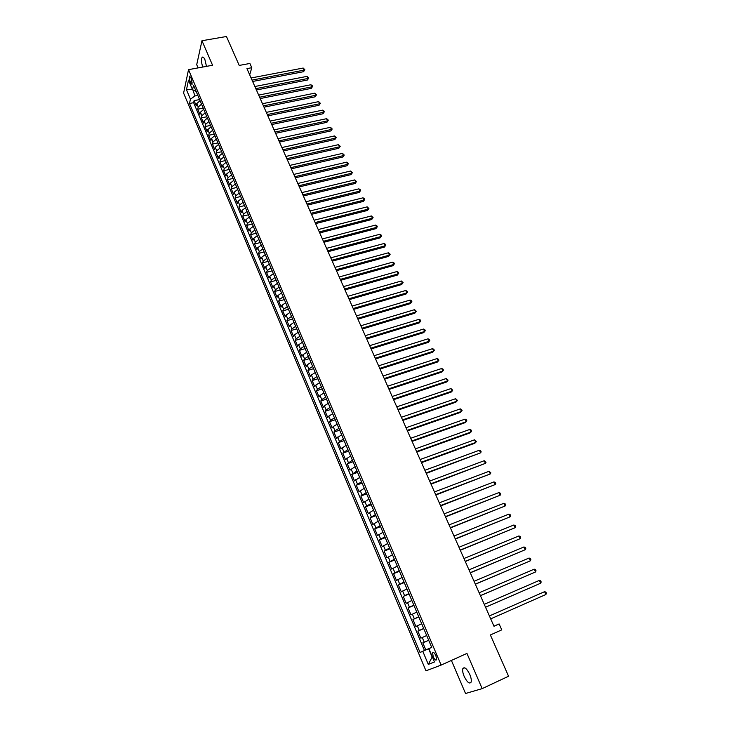 <?xml version="1.0" encoding="UTF-8"?>
<svg xmlns="http://www.w3.org/2000/svg" width="730" height="730" viewBox="0 0 730 730"><rect width="100%" height="100%" fill="white"/><g stroke="black" fill="none" stroke-linecap="round" stroke-linejoin="round"><path stroke-width="1.09" d="M469.782 674.447C466.753 668.461 464.426 666.527 462.829 668.662C462.336 670.45 462.784 673.005 464.143 676.336C467.154 682.331 469.481 684.265 471.115 682.13C471.598 680.342 471.151 677.778 469.782 674.447M206.471 66.366L204.929 59.687C203.816 57.259 202.858 56.511 202.064 57.424C201.151 59.55 201.38 62.753 202.73 67.05M435.91 655.695C434.432 652.711 433.319 651.753 432.562 652.821L433.255 656.781C434.724 659.774 435.846 660.732 436.604 659.655L435.91 655.695M451.405 660.44L465.539 693.5L482.174 688.627L508.564 676.236L490.368 634.972L501.756 629.871L499.128 623.958L493.918 626.148M183.604 93.093L425.973 670.833L441.121 665.085L188.522 69.651L183.604 93.093M188.522 69.651L212.567 65.253L201.964 40.734L196.717 64.678L198.085 67.899M201.964 40.734L226.455 36.5L239.221 65.435L249.897 63.464L251.786 67.717L246.941 68.62L493.973 626.258L499.128 623.958M200.066 100.676L196.781 103.56L196.261 105.786L194.089 100.63L199.591 99.563M201.526 104.135L198.232 107.009L197.711 109.226L203.223 108.14M197.711 109.226L199.901 114.409L200.431 112.201L203.734 109.336M207.42 118.041L204.099 120.897L203.561 123.078L201.361 117.877L206.873 116.754M211.125 126.792L207.785 129.63L207.238 131.802L205.02 126.564L210.55 125.423M214.857 135.588L211.499 138.417L210.933 140.571L208.707 135.305L214.246 134.147M218.608 144.44L215.231 147.259L214.647 149.385L212.421 144.084L217.96 142.907M222.376 153.337L218.982 156.147L218.389 158.246L216.144 152.917L221.692 151.721M226.163 162.279L222.76 165.08L222.148 167.161L219.894 161.804L225.442 160.582M229.977 171.276L226.546 174.059L225.926 176.122L223.654 170.738L229.22 169.488M233.81 180.328L230.37 183.093L229.731 185.128L227.45 179.717L233.016 178.448M237.67 189.426L234.202 192.182L233.554 194.189L231.255 188.751L236.83 187.455M241.539 198.578L238.062 201.316L237.396 203.305L235.087 197.83L240.672 196.516M245.444 207.776L241.94 210.505L241.265 212.466L238.938 206.964L244.532 205.623M249.359 217.029L245.837 219.748L245.152 221.683L242.816 216.144L248.41 214.784M253.301 226.337L249.76 229.037L249.058 230.954L246.713 225.387L252.315 224M257.27 235.69L253.712 238.381L252.991 240.27L250.627 234.668L256.239 233.262M261.258 245.107L257.681 247.78L256.942 249.642L254.569 244.012L260.19 242.579M265.264 254.569L261.668 257.234L260.92 259.068L258.529 253.41L264.16 251.95M269.297 264.087L265.684 266.733L264.917 268.549L262.517 262.855L268.147 261.367M273.358 273.668L269.717 276.296L268.941 278.084L266.523 272.354L272.162 270.848M277.437 283.295L273.777 285.914L272.983 287.666L270.556 281.908L276.205 280.375M281.543 292.976L277.865 295.577L277.053 297.311L274.608 291.516L280.265 289.956M285.667 302.722L281.972 305.304L281.141 307.011L278.687 301.189L284.344 299.601M289.819 312.522L286.105 315.086L285.257 316.765L282.784 310.907L288.45 309.292M293.998 322.377L290.257 324.932L289.399 326.575L286.908 320.689L292.584 319.046M298.196 332.287L294.436 334.824L293.56 336.448L291.06 330.517L296.745 328.856M302.421 342.26L298.643 344.779L297.749 346.376L295.23 340.408L300.924 338.72M306.673 352.289L302.868 354.798L301.955 356.359L299.428 350.363L305.122 348.639M310.943 362.381L307.12 364.872L306.189 366.405L303.653 360.374L309.356 358.622M315.25 372.528L311.4 375.001L310.451 376.507L307.896 370.438L313.608 368.659M319.576 382.739L315.707 385.194L314.74 386.672L312.166 380.567L317.888 378.76M323.928 393.005L320.032 395.45L319.056 396.892L316.464 390.751L322.195 388.917M328.299 403.343L324.394 405.761L323.39 407.176L320.789 400.998L326.52 399.137M332.707 413.737L328.774 416.137L327.752 417.514L325.133 411.3L330.873 409.411M337.132 424.194L333.181 426.576L332.141 427.926L329.504 421.675L335.252 419.75M341.594 434.706L336.557 438.392L333.911 432.105L339.66 430.152M346.075 445.291L341.001 448.923L338.337 442.599L344.095 440.619M350.592 455.94L345.473 459.517L342.79 453.157L348.557 451.14M355.127 466.652L349.971 470.175L347.27 463.778L353.046 461.734M359.689 477.429L354.488 480.906L351.778 474.464L357.554 472.392M364.288 488.27L359.041 491.692L356.313 485.213L362.098 483.105M368.905 499.183L363.622 502.55L360.866 496.026L366.67 493.891M373.559 510.161L368.23 513.464L365.465 506.903L371.269 504.74M378.24 521.202L372.866 524.459L370.083 517.853L375.886 515.654M382.949 532.316L377.529 535.51L374.727 528.867L380.54 526.64M387.685 543.503L382.219 546.633L379.399 539.954L385.221 537.691M392.457 554.754L386.946 557.83L384.108 551.104L389.939 548.805M397.248 566.078L391.691 569.09L388.834 562.328L394.674 559.992M402.084 577.466L396.472 580.423L393.598 573.616L399.447 571.252M406.938 588.937L401.281 591.829L398.398 584.976L404.247 582.577M411.829 600.471L406.126 603.308L403.215 596.41L409.074 593.974M416.748 612.078L410.999 614.852L408.07 607.917L413.937 605.444M421.694 623.767L415.899 626.477L412.952 619.496L418.819 616.987M426.676 635.529L420.827 638.175L417.87 631.149L423.747 628.603M189.855 81.331L190.658 83.238L192.072 84.388L191.525 79.26L190.713 77.344L189.307 76.194L189.855 81.331L192.045 80.921M428.857 648.66L434.487 661.964L428.3 664.4L422.789 651.288L431.722 647.419L193.523 85.246L192.537 89.699L196.142 91.423M422.789 651.288L420.051 652.474L189.49 103.487L190.439 99.198L186.46 89.754L188.504 80.163L192.537 89.699M194.089 100.63L193.623 102.684L424.477 650.512L431.685 647.337M428.683 640.246L422.816 642.875L425.8 649.937M417.87 631.149L423.683 628.457M412.952 619.496L418.719 616.75M408.07 607.917L413.791 605.106M403.215 596.41L408.891 593.536M398.398 584.976L404.018 582.047M393.598 573.616L399.182 570.623M388.834 562.328L394.373 559.271M384.108 551.104L389.592 547.993M379.399 539.954L384.838 536.778M374.727 528.867L380.12 525.636M370.083 517.853L375.43 514.568M365.465 506.903L370.767 503.563M360.866 496.026L366.132 492.631M356.313 485.213L361.523 481.754M351.778 474.464L356.952 470.95M347.27 463.778L352.398 460.219M342.79 453.157L347.882 449.543M338.337 442.599L343.383 438.94M333.911 432.105L334.951 430.764L338.912 428.391M329.504 421.675L330.535 420.307L334.477 417.907M325.133 411.3L326.137 409.904L330.06 407.495M320.789 400.998L321.775 399.565L325.671 397.138M316.464 390.751L317.431 389.291L321.31 386.836M312.166 380.567L313.124 379.071L316.975 376.607M307.896 370.438L308.836 368.915L312.668 366.433M303.653 360.374L304.565 358.813L308.379 356.322M299.428 350.363L300.331 348.776L304.118 346.266M295.23 340.408L296.115 338.802L299.884 336.274M291.06 330.517L291.927 328.883L295.677 326.337M286.908 320.689L287.766 319.019L291.489 316.455M282.784 310.907L283.623 309.21L287.328 306.637M278.687 301.189L279.508 299.464L283.194 296.873M274.608 291.516L275.411 289.774L279.079 287.164M270.556 281.908L271.341 280.137L274.991 277.51M266.523 272.354L267.299 270.556L270.921 267.91M262.517 262.855L263.274 261.03L266.879 258.374M258.529 253.41L259.269 251.549L262.855 248.884M254.569 244.012L255.299 242.132L258.858 239.449M250.627 234.668L251.339 232.77L254.889 230.069M246.713 225.387L247.406 223.453L250.938 220.743M242.816 216.144L243.501 214.191L247.005 211.472M238.938 206.964L239.613 204.984L243.099 202.246M235.087 197.83L235.744 195.832L239.212 193.076M231.255 188.751L231.894 186.725L235.352 183.96M227.45 179.717L228.07 177.673L231.51 174.89M223.654 170.738L224.274 168.666L227.687 165.874M219.894 161.804L220.487 159.715L223.891 156.913M216.144 152.917L216.728 150.809L220.113 147.989M212.421 144.084L212.987 141.948L216.354 139.12M208.707 135.305L209.273 133.143L212.612 130.305M205.02 126.564L205.568 124.383L208.899 121.536M201.361 117.877L201.891 115.669L205.203 112.812M192.839 89.854L194.956 95.959L190.439 99.198M197.83 95.402L194.956 95.959M482.174 688.627L466.945 653.423L441.121 665.085M249.696 74.843L251.786 67.717M192.492 89.589L186.46 89.754M428.62 648.724L432.151 657.064L428.3 664.4M193.623 102.684L189.49 103.487M422.816 642.875L428.692 640.292M424.477 650.512L420.051 652.474M252.635 81.468L303.57 71.686L304.136 70.126L252.023 80.099M303.178 68.045L304.885 69.742L304.136 70.126L303.178 68.045L251.084 77.973M304.885 69.742L303.57 71.686M256.403 89.991L307.403 80.017L307.978 78.466L255.81 88.64M307.02 76.376L308.726 78.073L307.978 78.466L307.02 76.376L254.861 86.505M308.726 78.073L307.403 80.017M260.199 98.559L311.263 88.385L311.847 86.852L259.615 97.227M310.88 84.753L312.203 85.602L312.586 86.441L311.847 86.852L310.88 84.753L258.657 95.082M312.586 86.441L311.263 88.385M264.023 107.173L315.141 96.807L315.734 95.283L263.439 105.868M314.758 93.166L316.473 94.863L315.734 95.283L314.758 93.166L262.481 103.706M316.473 94.863L315.141 96.807M267.855 115.842L319.037 105.266L319.64 103.76L267.28 114.546M318.663 101.634L320.379 103.322L319.64 103.76L318.663 101.634L266.322 112.374M320.379 103.322L319.037 105.266M271.715 124.547L322.952 113.77L323.572 112.283L271.149 123.279M322.587 110.148L323.91 110.978L324.302 111.836L323.572 112.283L322.587 110.148L270.182 121.089M324.302 111.836L322.952 113.77M275.593 133.307L326.894 122.33L327.524 120.842L275.037 132.048M326.529 118.698L327.852 119.528L328.245 120.386L327.524 120.842L326.529 118.698L274.069 129.858M328.245 120.386L326.894 122.33M279.499 142.113L330.854 130.925L331.493 129.456L278.951 140.881M330.498 127.303L332.214 128.991L331.493 129.456L330.498 127.303L277.966 138.663M332.214 128.991L330.854 130.925M283.423 150.964L334.842 139.567L335.481 138.125L282.884 149.75M334.486 135.953L336.202 137.642L335.481 138.125L334.486 135.953L281.899 147.533M336.202 137.642L334.842 139.567M287.365 159.87L338.839 148.263L339.496 146.83L286.835 158.675M338.492 144.65L340.216 146.329L339.496 146.83L338.492 144.65L285.841 156.439M340.216 146.329L338.839 148.263M291.334 168.822L342.872 157.005L343.538 155.581L290.814 167.654M342.525 153.391L344.25 155.07L343.538 155.581L342.525 153.391L289.81 165.4M344.25 155.07L342.872 157.005M295.321 177.828L346.914 165.792L347.599 164.387L294.81 176.678M346.577 162.179L347.9 162.982L348.301 163.867L347.599 164.387L346.577 162.179L293.807 174.415M348.301 163.867L346.914 165.792M299.327 186.88L350.984 174.625L351.677 173.238L298.826 185.749M350.655 171.021L352.38 172.7L351.677 173.238L350.655 171.021L297.822 183.476M352.38 172.7L350.984 174.625M303.361 195.987L355.081 183.513L355.775 182.135L302.868 194.874M354.753 179.909L356.477 181.588L355.775 182.135L354.753 179.909L301.855 192.592M356.477 181.588L355.081 183.513M307.421 205.139L359.196 192.446L359.899 191.087L306.938 204.053M358.868 188.842L360.191 189.627L360.602 190.521L359.899 191.087L358.868 188.842L305.916 201.754M360.602 190.521L359.196 192.446M311.5 214.346L363.33 201.425L364.051 200.084L311.026 213.279M363.011 197.83L364.334 198.606L364.745 199.509L364.051 200.084L363.011 197.83L309.995 210.97M364.745 199.509L363.33 201.425M315.597 223.608L367.491 210.459L368.221 209.136L315.132 222.559M367.181 206.864L368.915 208.543L368.221 209.136L367.181 206.864L314.101 220.232M368.915 208.543L367.491 210.459M319.722 232.925L371.67 219.538L372.419 218.233L319.265 231.894M371.369 215.952L373.103 217.622L372.419 218.233L371.369 215.952L318.234 229.558M373.103 217.622L371.67 219.538M323.874 242.287L375.877 228.672L376.634 227.377L323.426 241.283M375.576 225.086L376.899 225.844L377.319 226.765L376.634 227.377L375.576 225.086L322.386 238.929M377.319 226.765L375.877 228.672M328.044 251.704L380.111 237.861L380.877 236.584L327.606 250.718M379.819 234.275L381.133 235.023L381.553 235.945L380.877 236.584L379.819 234.275L326.565 248.355M381.553 235.945L380.111 237.861M332.241 261.176L384.363 247.096L385.139 245.827L331.812 260.218M384.071 243.51L385.394 244.258L385.814 245.189L385.139 245.827L384.071 243.51L330.763 257.836M385.814 245.189L384.363 247.096M336.457 270.702L388.643 256.385L389.437 255.135L336.046 269.762M388.36 252.808L389.674 253.547L390.103 254.478L389.437 255.135L388.36 252.808L334.988 267.372M390.103 254.478L388.643 256.385M340.709 280.284L392.941 265.72L393.744 264.488L340.299 279.371M392.667 262.152L393.981 262.882L394.41 263.813L393.744 264.488L392.667 262.152L339.231 276.962M394.41 263.813L392.941 265.72M344.971 289.92L397.275 275.11L398.087 273.905L344.578 289.025M397.001 271.542L398.315 272.272L398.744 273.212L398.087 273.905L397.001 271.542L343.511 286.607M398.744 273.212L397.275 275.11M349.268 299.61L401.619 284.554L402.449 283.368L348.885 298.743M401.354 280.995L403.106 282.656L402.449 283.368L401.354 280.995L347.809 296.307M403.106 282.656L401.619 284.554M353.585 309.356L405.999 294.053L406.838 292.876L353.21 308.516M405.734 290.494L407.048 291.206L407.486 292.155L406.838 292.876L405.734 290.494L352.125 306.062M407.486 292.155L405.999 294.053M357.928 319.156L410.397 303.607L411.245 302.448L357.563 318.344M410.141 300.057L411.455 300.76L411.893 301.718L411.245 302.448L410.141 300.057L356.477 315.88M411.893 301.718L410.397 303.607M362.299 329.02L414.822 313.216L415.68 312.075L361.943 328.226M414.576 309.666L416.328 311.327L415.68 312.075L414.576 309.666L360.848 325.753M416.328 311.327L414.822 313.216M366.688 338.939L419.276 322.879L420.151 321.757L366.351 338.173M419.029 319.329L420.343 320.023L420.79 320.99L420.151 321.757L419.029 319.329L365.246 335.681M420.79 320.99L419.276 322.879M371.114 348.922L423.747 332.597L424.632 331.493L370.785 348.173M423.51 329.057L424.823 329.732L425.271 330.708L424.632 331.493L423.51 329.057L369.672 345.664M425.271 330.708L423.747 332.597M375.558 358.95L428.255 342.37L429.149 341.284L375.238 358.238M428.017 338.829L429.331 339.505L429.778 340.481L429.149 341.284L428.017 338.829L374.125 355.711M380.029 369.051L432.78 352.198L433.693 351.13L379.719 368.358M432.552 348.666L433.866 349.332L434.313 350.318L433.693 351.13L432.552 348.666L378.596 365.821M384.527 379.208L437.334 362.089L438.255 361.04L384.236 378.541M437.115 358.558L438.42 359.215L438.876 360.209L438.255 361.04L437.115 358.558L383.104 375.987M389.053 389.418L441.915 372.026L442.854 371.004L388.771 388.78M441.705 368.504L443.01 369.161L443.466 370.156L442.854 371.004L441.705 368.504L387.63 386.216M393.607 399.693L446.523 382.027L447.472 381.024L393.333 399.082M446.313 378.514L448.083 380.157L447.472 381.024L446.313 378.514L392.192 396.499M398.188 410.032L451.158 392.092L452.116 391.107L397.923 409.448M450.957 388.579L452.728 390.221L452.116 391.107L450.957 388.579L396.773 406.847M402.787 420.434L455.812 402.212L456.798 401.245L402.54 419.878M455.62 398.708L457.4 400.341L456.798 401.245L455.62 398.708L401.39 417.259M407.422 430.892L460.502 412.386L461.497 411.446L407.194 430.362M460.32 408.891L461.625 409.503L462.09 410.525L461.497 411.446L460.32 408.891L406.026 427.734M412.085 441.413L465.22 422.624L466.224 421.703L411.866 440.92M465.037 419.139L466.342 419.741L466.817 420.772L466.224 421.703L465.037 419.139L410.698 438.274M416.775 452.007L469.965 432.926L470.987 432.023L416.565 451.532M469.792 429.441L471.096 430.043L471.571 431.074L470.987 432.023L469.792 429.441L415.388 448.868M421.493 462.656L474.737 443.283L475.768 442.407L421.301 462.218M474.573 439.807L476.352 441.431L475.768 442.407L474.573 439.807L420.115 459.535M426.247 473.378L480.586 452.846L426.065 472.958M479.382 450.237L480.678 450.812L481.161 451.861L480.586 452.846L479.382 450.237L424.869 470.266M431.019 484.154L485.432 463.358L430.846 483.771M484.218 460.721L485.998 462.346L485.432 463.358L484.218 460.721L429.651 481.061M435.828 495.004L490.305 473.925L435.673 494.648M489.082 471.279L490.87 472.894L490.305 473.925L489.082 471.279L434.459 491.92M440.664 505.917L495.205 484.556L440.518 505.598M493.973 481.891L495.278 482.448L495.761 483.515L495.205 484.556L493.973 481.891L439.305 502.851M445.528 516.904L500.132 495.25L445.4 516.612M498.9 492.577L500.196 493.115L500.689 494.192L500.132 495.25L498.9 492.577L444.178 513.847M450.419 527.954L505.096 506.018L450.31 527.69M503.855 503.317L505.151 503.855L505.644 504.932L505.096 506.018L503.855 503.317L449.078 524.916M455.347 539.068L510.087 516.84L455.246 538.84M508.837 514.13L510.133 514.65L510.635 515.736L510.087 516.84L508.837 514.13L454.005 536.048M460.301 550.256L515.106 527.735L460.21 550.055M513.847 525.007L515.143 525.518L515.645 526.613L515.106 527.735L513.847 525.007L458.969 547.245M465.293 561.516L520.161 538.694L465.22 561.343M518.893 535.948L520.189 536.45L520.691 537.554L520.161 538.694L518.893 535.948L463.961 558.514M470.312 572.84L525.244 549.717L470.248 572.703M523.967 546.952L525.262 547.454L525.773 548.558L525.244 549.717L523.967 546.952L468.989 569.856M475.358 584.237L530.354 560.813L475.312 584.137M529.077 558.03L530.363 558.514L530.874 559.627L530.354 560.813L529.077 558.03L474.044 581.272M480.44 595.707L535.501 571.973L480.404 595.644M534.214 569.172L535.501 569.655L536.021 570.769L535.501 571.973L534.214 569.172L479.136 592.76M485.55 607.25L540.684 583.206L485.532 607.214M539.388 580.386L540.674 580.852L541.186 581.983L540.684 583.206L539.388 580.386L484.255 604.312M489.401 615.947L544.589 591.674L545.894 594.503L490.697 618.867M544.589 591.674L545.876 592.13L546.396 593.262L545.894 594.503M198.232 107.009L196.781 103.56M424.24 642.217L422.25 637.509M419.276 630.455L417.295 625.774M414.339 618.766L412.377 614.112M409.43 607.15L407.477 602.524M404.557 595.607L402.613 591.008M399.712 584.137L397.786 579.565M394.903 572.731L392.986 568.195M390.112 561.407L388.214 556.89M385.358 550.146L383.469 545.666M380.64 538.959L378.751 534.506M375.941 527.836L374.07 523.41M371.278 516.785L369.416 512.387M366.633 505.799L364.79 501.428M362.025 494.885L360.191 490.542M357.445 484.036L355.62 479.72M352.891 473.25L351.075 468.961M348.365 462.537L346.567 458.267M343.866 451.879L342.078 447.636M339.395 441.294L337.616 437.069M334.951 430.764L333.181 426.576M330.535 420.307L328.774 416.137M326.137 409.904L324.394 405.761M321.775 399.565L320.032 395.45M317.431 389.291L315.707 385.194M313.124 379.071L311.4 375.001M308.836 368.915L307.12 364.872M304.565 358.813L302.868 354.798M300.331 348.776L298.643 344.779M296.115 338.802L294.436 334.824M291.927 328.883L290.257 324.932M287.766 319.019L286.105 315.086M283.623 309.21L281.972 305.304M279.508 299.464L277.865 295.577M275.411 289.774L273.777 285.914M271.341 280.137L269.717 276.296M267.299 270.556L265.684 266.733M263.274 261.03L261.668 257.234M259.269 251.549L257.681 247.78M255.299 242.132L253.712 238.381M251.339 232.77L249.76 229.037M247.406 223.453L245.837 219.748M243.501 214.191L241.94 210.505M239.613 204.984L238.062 201.316M235.744 195.832L234.202 192.182M231.894 186.725L230.37 183.093M228.07 177.673L226.546 174.059M224.274 168.666L222.76 165.08M220.487 159.715L218.982 156.147M216.728 150.809L215.231 147.259M212.987 141.948L211.499 138.417M209.273 133.143L207.785 129.63M205.568 124.383L204.099 120.897M201.891 115.669L200.431 112.201M192.309 82.928L190.658 83.238M464.718 667.804L462.829 668.662M203.259 57.214L202.064 57.424M433.501 652.401L432.562 652.821M189.891 76.093L189.307 76.194"/></g></svg>
